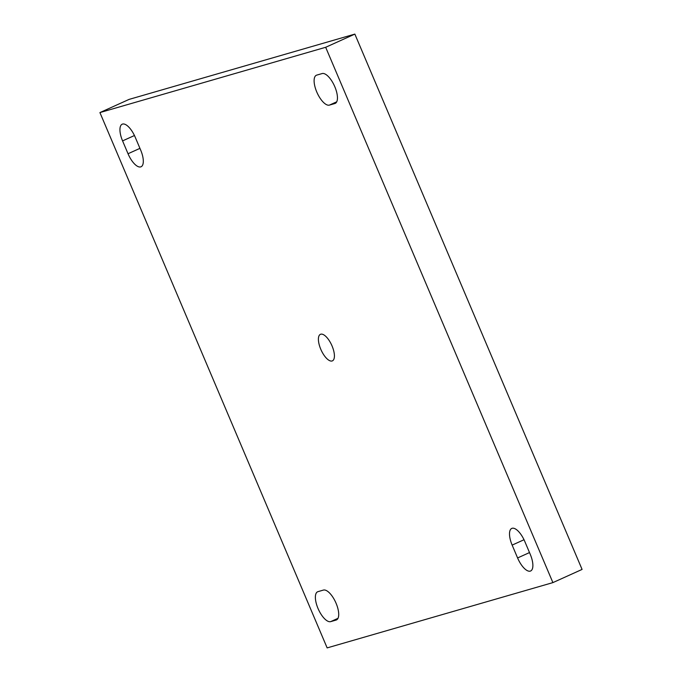 <?xml version="1.0" encoding="UTF-8"?>
<svg xmlns="http://www.w3.org/2000/svg" width="682" height="682" viewBox="0 0 682 682"><rect width="100%" height="100%" fill="white"/><g stroke="black" fill="none" stroke-linecap="round" stroke-linejoin="round"><path stroke-width="1.02" d="M316.746 91.942A16.308 6.522 -114.3 0 0 329.432 105.105L334.845 103.536A16.308 6.522 -114.3 0 0 335.203 103.408A16.308 6.522 -114.3 0 0 334.623 86.29A16.308 6.522 -114.3 0 0 322.126 73.562L316.704 75.122A16.308 6.522 -114.3 0 0 316.354 75.259A16.308 6.522 -114.3 0 0 316.746 91.942M318.017 608.472A16.308 6.522 -114.3 0 0 330.693 621.626L336.115 620.066A16.308 6.522 -114.3 0 0 336.465 619.929A16.308 6.522 -114.3 0 0 335.885 602.811A16.308 6.522 -114.3 0 0 323.387 590.083L317.974 591.652A16.308 6.522 -114.3 0 0 317.616 591.78A16.308 6.522 -114.3 0 0 318.017 608.472M332.057 345.962A14.561 5.823 -114.3 0 0 320.412 334.325A14.561 5.823 -114.3 0 0 320.762 349.227A14.561 5.823 -114.3 0 0 332.407 360.863A14.561 5.823 -114.3 0 0 332.057 345.962M354.853 34.1L129.103 99.393L99.922 112.581L327.147 647.9L552.897 582.607L582.078 569.419L354.853 34.1L325.672 47.288L99.922 112.581M552.897 582.607L325.672 47.288M135.224 137.235A16.308 6.522 -114.3 0 0 122.189 124.201A16.308 6.522 -114.3 0 0 122.581 140.893L128.028 153.74A16.308 6.522 -114.3 0 0 141.072 166.766A16.308 6.522 -114.3 0 0 140.671 150.083L135.224 137.235M524.79 541.448A16.308 6.522 -114.3 0 0 511.747 528.422A16.308 6.522 -114.3 0 0 512.148 545.106L517.595 557.953A16.308 6.522 -114.3 0 0 530.63 570.987A16.308 6.522 -114.3 0 0 530.238 554.296L524.79 541.448M336.729 101.806L329.432 105.105M337.999 618.327L330.693 621.626M524.015 539.743L512.148 545.106M529.505 552.573L517.595 557.953M134.448 135.522L122.581 140.893M139.938 148.352L128.028 153.74M336.797 619.75L336.115 620.066M335.527 103.229L334.845 103.536"/></g></svg>

